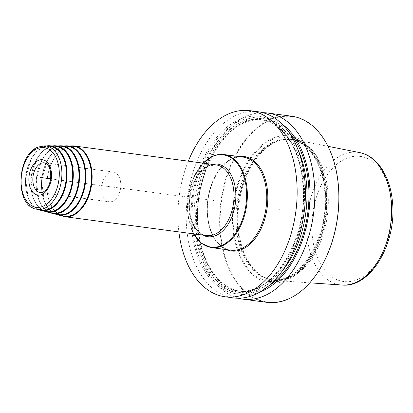 <?xml version="1.0" encoding="UTF-8"?>
<svg xmlns="http://www.w3.org/2000/svg" width="413" height="413" viewBox="0 0 413 413"><rect width="100%" height="100%" fill="white"/><g stroke="black" fill="none" stroke-linecap="round" stroke-linejoin="round"><path stroke-width="0.31" stroke-dasharray="2.06 1.55" d="M291.64 116.213A93.89 58.832 -82.4 0 0 220.325 235.064A93.89 58.832 97.6 0 0 266.844 302.342M262.88 112.692A93.89 58.832 -82.4 0 0 196.314 231.863A93.89 58.832 -82.4 0 0 238.162 298.212M258.208 111.758A93.89 58.832 -82.4 0 0 186.893 230.609A93.89 58.832 -82.4 0 0 233.412 297.892M188.307 161.168A93.89 58.832 -82.4 0 0 178.617 229.509A93.89 58.832 -82.4 0 0 178.886 231.899M281.971 124.039A89.425 56.034 -82.4 0 0 221.322 139.124A89.425 56.034 -82.4 0 0 197.125 230.371A89.425 56.034 97.6 0 0 259.56 292.259M318.821 270.758A93.514 58.594 97.6 0 1 259.333 300.07A93.514 58.594 97.6 0 1 220.852 234.997A93.514 58.594 -82.4 0 1 262.487 124.287A93.514 58.594 -82.4 0 1 333.539 160.306M326.033 188.963A74.103 46.432 -82.4 0 0 272.337 138.474A74.103 46.432 -82.4 0 0 233.03 229.669A74.103 46.432 97.6 0 0 286.725 280.164A74.103 46.432 97.6 0 0 326.033 188.963M327.798 190.264A71.134 44.573 -82.4 0 0 294.324 139.584A71.134 44.573 -82.4 0 0 282.812 139.677A71.134 44.573 -82.4 0 0 238.518 229.334A71.134 44.573 97.6 0 0 264.465 277.386A71.134 44.573 97.6 0 0 275.554 280.489A71.134 44.573 97.6 0 0 327.798 190.264M73.189 146.336A35.193 22.054 97.6 0 0 65.775 147.648A35.193 22.054 -82.4 0 0 46.865 184.208A35.193 22.054 -82.4 0 0 63.896 216.076M67.304 146.305A34.444 21.584 97.6 0 0 60.05 147.591A34.444 21.584 -82.4 0 0 41.543 183.372A34.444 21.584 -82.4 0 0 58.207 214.564M61.413 146.279A33.696 21.115 97.6 0 0 54.32 147.534A33.696 21.115 -82.4 0 0 36.215 182.536A33.696 21.115 -82.4 0 0 52.518 213.051M55.528 146.248A32.947 20.645 97.6 0 0 48.589 147.477A32.947 20.645 -82.4 0 0 30.887 181.705A32.947 20.645 -82.4 0 0 46.829 211.539M49.637 146.217A32.199 20.175 97.6 0 0 42.859 147.415A32.199 20.175 -82.4 0 0 25.56 180.868A32.199 20.175 -82.4 0 0 41.14 210.026M112.723 201.26A15.023 9.411 97.6 0 1 109.28 201.792A15.023 9.411 97.6 0 1 101.727 188.364A15.023 9.411 97.6 0 1 109.806 172.536A15.023 9.411 -82.4 0 1 113.245 172.009A15.023 9.411 -82.4 0 1 120.797 185.432A15.023 9.411 -82.4 0 1 112.723 201.26M303.916 180.527A89.425 56.034 97.6 0 1 256.483 290.582A89.425 56.034 97.6 0 1 191.684 229.649A89.425 56.034 -82.4 0 1 239.117 119.6A89.425 56.034 -82.4 0 1 303.916 180.527M279.534 209.319L278.083 209.123M69.487 181.333L214.254 200.62M50.649 178.824L111.262 186.898M325.145 189.278A72.9 45.678 -82.4 0 0 272.322 139.609A72.9 45.678 -82.4 0 0 233.655 229.318A72.9 45.678 97.6 0 0 286.477 278.992A72.9 45.678 97.6 0 0 325.145 189.278M325.238 190.057A70.757 44.336 97.6 0 1 271.491 279.627A70.757 44.336 97.6 0 1 236.432 228.926A70.757 44.336 -82.4 0 1 290.179 139.351A70.757 44.336 -82.4 0 1 325.238 190.057M326.285 190.197A70.757 44.336 -82.4 0 0 291.227 139.491A70.757 44.336 -82.4 0 0 237.48 229.065A70.757 44.336 97.6 0 0 272.539 279.766L271.491 279.627C299.678 285.662 330.519 235.131 324.551 189.732C321.995 162.015 307.308 141.158 290.179 139.351L281.914 139.862A70.824 44.377 -82.4 0 0 237.816 229.132A70.824 44.377 97.6 0 0 263.649 276.973L272.539 279.766A70.757 44.336 97.6 0 0 326.285 190.197M282.812 139.677L281.914 139.862A70.824 44.377 -82.4 0 1 326.704 190.228A70.824 44.377 97.6 0 1 309.435 260.004A70.824 44.377 97.6 0 1 263.649 276.973L264.465 277.386M342.01 285.032A66.854 41.889 97.6 0 1 307.21 236.954A66.854 41.889 -82.4 0 1 359.656 152.603M391.514 201.632A63.101 39.54 -82.4 0 0 345.789 158.633A63.101 39.54 -82.4 0 0 312.316 236.293A63.101 39.54 97.6 0 0 358.045 279.286A63.101 39.54 97.6 0 0 391.514 201.632M238.497 156.491A47.696 29.886 97.6 0 0 232.906 158.122A47.696 29.886 -82.4 0 0 207.455 204.167A47.696 29.886 -82.4 0 0 226.102 249.555M232.4 158.768A46.943 29.416 -82.4 0 0 207.161 208.224A46.943 29.416 -82.4 0 0 230.759 250.18C215.746 248.879 204.652 225.581 207.925 201.007C210.011 181.57 220.532 163.729 232.627 158.737C236.169 157.193 239.679 156.656 243.154 157.11A46.943 29.416 97.6 0 0 232.4 158.768M211.353 247.594A46.943 29.416 -82.4 0 1 187.755 205.638A46.943 29.416 -82.4 0 1 212.994 156.181A46.943 29.416 97.6 0 1 223.753 154.524M203.17 163.15A46.571 29.178 -82.4 0 0 193.749 233.882M202.783 235.085A36.618 22.942 -82.4 0 1 189.593 199.846A36.618 22.942 -82.4 0 1 209.055 165.396A36.618 22.942 97.6 0 1 212.205 164.353M207.889 166.124A35.678 22.354 -82.4 0 0 188.705 203.712A35.678 22.354 -82.4 0 0 206.645 235.601C195.814 234.847 187.115 216.954 189.82 197.92C192.432 181.705 198.648 171.08 208.462 166.052L216.066 164.87A35.678 22.354 97.6 0 0 207.889 166.124M69.88 146.057A35.678 22.354 -82.4 0 0 66.023 147.224A35.678 22.354 -82.4 0 0 46.839 184.812A35.678 22.354 -82.4 0 0 64.774 216.696M71.47 146.192A35.301 22.121 97.6 0 0 65.765 147.544A35.301 22.121 -82.4 0 0 46.855 182.845A35.301 22.121 -82.4 0 0 62.198 215.767M64.015 146.026A34.929 21.889 97.6 0 0 60.283 147.167A34.929 21.889 -82.4 0 0 41.512 183.449A34.929 21.889 -82.4 0 0 58.414 215.08M56.524 214.259A34.553 21.652 -82.4 0 1 41.527 182.03A34.553 21.652 -82.4 0 1 60.04 147.487A34.553 21.652 97.6 0 1 65.6 146.161M58.166 146.001A34.181 21.419 97.6 0 0 54.552 147.111A34.181 21.419 -82.4 0 0 36.184 182.613A34.181 21.419 -82.4 0 0 52.725 213.567M50.856 212.752A33.804 21.182 -82.4 0 1 36.199 181.209A33.804 21.182 -82.4 0 1 54.309 147.431A33.804 21.182 97.6 0 1 59.73 146.135M52.322 145.975A33.432 20.949 97.6 0 0 48.822 147.049A33.432 20.949 -82.4 0 0 30.856 181.777A33.432 20.949 -82.4 0 0 47.036 212.055M45.182 211.239A33.055 20.712 -82.4 0 1 30.872 180.388A33.055 20.712 -82.4 0 1 48.579 147.374A33.055 20.712 97.6 0 1 53.86 146.104M46.473 145.949A32.684 20.48 97.6 0 0 43.091 146.992A32.684 20.48 -82.4 0 0 25.529 180.946A32.684 20.48 -82.4 0 0 41.346 210.542M39.514 209.732A32.307 20.242 -82.4 0 1 25.544 179.567A32.307 20.242 -82.4 0 1 42.849 147.317A32.307 20.242 97.6 0 1 47.996 146.078M45.208 145.841A31.987 20.046 97.6 0 0 38.476 147.033A31.987 20.046 -82.4 0 0 21.285 180.264A31.987 20.046 -82.4 0 0 36.762 209.231M113.245 172.009L44.346 162.83A15.023 9.411 97.6 0 1 51.893 176.253A15.023 9.411 97.6 0 1 43.819 192.081A15.023 9.411 -82.4 0 1 40.376 192.608L109.28 201.792M302.889 180.982A87.783 55.006 97.6 0 1 256.323 289.012A87.783 55.006 97.6 0 1 192.711 229.2A87.783 55.006 -82.4 0 1 239.277 121.164A87.783 55.006 -82.4 0 1 302.889 180.982M298.207 150.296A86.379 54.124 -82.4 0 0 263.561 120.049C228.606 112.775 191.245 174.394 198.467 229.638C201.58 263.391 219.484 288.992 240.743 291.289L237.48 290.855C272.435 298.124 309.791 236.51 302.574 181.266C299.456 147.513 281.558 121.912 260.293 119.615A86.379 54.124 -82.4 0 1 303.09 181.513A86.379 54.124 97.6 0 1 237.48 290.855A86.379 54.124 97.6 0 1 194.683 228.957A86.379 54.124 -82.4 0 1 260.293 119.615L263.561 120.049A86.379 54.124 -82.4 0 0 197.946 229.391A86.379 54.124 97.6 0 0 240.743 291.289A86.379 54.124 97.6 0 0 282.105 271.165M268.011 286.431A87.783 55.006 97.6 0 1 198.152 229.922A87.783 55.006 -82.4 0 1 225.612 136.027A87.783 55.006 -82.4 0 1 288.599 131.876M309.776 282.828L275.554 280.489M327.968 146.29L294.324 139.584M193.687 233.872L188.214 216.959L188.116 197.135L193.398 178.034L203.108 163.14M69.838 146.052L65.904 147.24L58.94 152.139L53.076 160.048L46.865 181.415L47.149 192.664L49.736 202.742L54.366 210.62L60.587 215.478M63.989 146.026L60.179 147.183L53.36 151.974L47.624 159.712L41.537 180.61L44.33 201.487L48.853 209.2L54.934 213.97M58.14 146.001L54.449 147.126L47.779 151.808L42.167 159.372L36.21 179.805L38.925 200.228L43.344 207.785L49.281 212.463M52.291 145.975L48.719 147.069L42.198 151.648L36.716 159.036L30.877 178.999L33.52 198.968L37.831 206.366L43.633 210.96M46.442 145.944L42.988 147.007L36.618 151.483L31.259 158.7L25.549 178.199L28.115 197.713L32.317 204.951L37.981 209.453"/><path stroke-width="0.62" d="M333.539 160.306A93.514 58.594 -82.4 0 1 333.575 160.425A93.514 58.594 -82.4 0 1 338.216 183.635A93.514 58.594 97.6 0 1 318.888 270.654L318.753 270.861A93.89 58.832 97.6 0 0 338.159 183.491A93.89 58.832 -82.4 0 0 333.503 160.187A93.89 58.832 -82.4 0 0 291.64 116.213L267.629 113.012A93.89 58.832 -82.4 0 0 262.88 112.692M238.162 298.212A93.89 58.832 -82.4 0 0 242.834 299.146A93.89 58.832 -82.4 0 0 314.148 180.295A93.89 58.832 -82.4 0 0 267.629 113.012M178.886 231.899A93.89 58.832 -82.4 0 0 225.137 296.787L233.412 297.892A93.89 58.832 -82.4 0 0 304.727 179.041A93.89 58.832 -82.4 0 0 258.208 111.758L249.937 110.658A93.89 58.832 -82.4 0 0 188.307 161.168M225.137 296.787A93.89 58.832 -82.4 0 0 296.457 177.936A93.89 58.832 -82.4 0 0 249.937 110.658M259.56 292.259A89.425 56.034 97.6 0 0 309.358 181.255A89.425 56.034 -82.4 0 0 281.971 124.039M318.753 270.861A93.89 58.832 97.6 0 1 266.844 302.342L242.834 299.146M63.896 216.076A35.193 22.054 -82.4 0 0 72.616 214.941A35.193 22.054 97.6 0 0 91.541 177.342A35.193 22.054 97.6 0 0 73.189 146.336L67.634 145.866A34.929 21.889 97.6 0 1 85.852 176.635A34.929 21.889 97.6 0 1 67.066 213.949A34.929 21.889 -82.4 0 1 58.414 215.08L63.896 216.076M58.207 214.564A34.444 21.584 -82.4 0 0 66.736 213.454A34.444 21.584 97.6 0 0 85.264 176.65A34.444 21.584 97.6 0 0 67.304 146.305L61.749 145.835A34.181 21.419 97.6 0 1 79.575 175.948A34.181 21.419 97.6 0 1 61.191 212.463A34.181 21.419 -82.4 0 1 52.725 213.567L58.207 214.564M52.518 213.051A33.696 21.115 -82.4 0 0 60.861 211.962A33.696 21.115 97.6 0 0 78.986 175.964A33.696 21.115 97.6 0 0 61.413 146.279L55.863 145.804A33.432 20.949 97.6 0 1 73.297 175.257A33.432 20.949 97.6 0 1 55.316 210.976A33.432 20.949 -82.4 0 1 47.036 212.055L52.518 213.051M46.829 211.539A32.947 20.645 -82.4 0 0 54.986 210.475A32.947 20.645 97.6 0 0 72.709 175.272A32.947 20.645 97.6 0 0 55.528 146.248L49.973 145.774A32.684 20.48 97.6 0 1 67.02 174.57A32.684 20.48 97.6 0 1 49.441 209.484A32.684 20.48 -82.4 0 1 41.346 210.542L46.829 211.539M41.14 210.026A32.199 20.175 -82.4 0 0 49.111 208.988A32.199 20.175 97.6 0 0 66.431 174.585A32.199 20.175 97.6 0 0 49.637 146.217L45.208 145.841A31.987 20.046 97.6 0 1 61.893 174.023A31.987 20.046 97.6 0 1 44.687 208.198A31.987 20.046 -82.4 0 1 36.762 209.231L41.14 210.026M40.185 177.43L50.649 178.824M327.968 146.29L359.656 152.603A66.854 41.889 -82.4 0 1 391.111 200.233A66.854 41.889 97.6 0 1 342.01 285.032L309.776 282.828M226.102 249.555A47.696 29.886 -82.4 0 0 242.168 249.318A47.696 29.886 97.6 0 0 267.769 194.9A47.696 29.886 97.6 0 0 238.497 156.491M211.353 247.594L230.759 250.18A46.943 29.416 -82.4 0 0 241.517 248.523A46.943 29.416 97.6 0 0 266.757 199.066A46.943 29.416 97.6 0 0 243.154 157.11L223.753 154.524A46.943 29.416 97.6 0 1 247.351 196.48A46.943 29.416 97.6 0 1 222.111 245.936A46.943 29.416 -82.4 0 1 211.353 247.594L201.492 243.329L193.687 233.872M193.749 233.882A46.571 29.178 -82.4 0 0 221.569 245.513A46.571 29.178 97.6 0 0 246.272 188.204A46.571 29.178 97.6 0 0 212.525 156.47A46.571 29.178 -82.4 0 0 203.17 163.15M212.205 164.353A36.618 22.942 97.6 0 1 235.777 192.747A36.618 22.942 97.6 0 1 216.164 235.405A36.618 22.942 -82.4 0 1 202.783 235.085M60.587 215.478L64.774 216.696L206.645 235.601A35.678 22.354 -82.4 0 0 214.817 234.341A35.678 22.354 97.6 0 0 234.001 196.753A35.678 22.354 97.6 0 0 216.066 164.87L74.195 145.97A35.678 22.354 -82.4 0 0 69.88 146.057M64.774 216.696A35.678 22.354 -82.4 0 0 72.951 215.441A35.678 22.354 -82.4 0 0 92.13 177.853A35.678 22.354 -82.4 0 0 74.195 145.97L69.838 146.052M62.198 215.767A35.301 22.121 -82.4 0 0 72.626 215.044A35.301 22.121 97.6 0 0 91.603 175.969A35.301 22.121 97.6 0 0 71.47 146.192M64.015 146.026A34.929 21.889 97.6 0 1 67.634 145.866L63.989 146.026M65.6 146.161A34.553 21.652 97.6 0 1 85.326 175.298A34.553 21.652 97.6 0 1 66.751 213.557A34.553 21.652 -82.4 0 1 56.524 214.259M58.166 146.001A34.181 21.419 97.6 0 1 61.749 145.835L58.14 146.001M59.73 146.135A33.804 21.182 97.6 0 1 79.048 174.622A33.804 21.182 97.6 0 1 60.871 212.065A33.804 21.182 -82.4 0 1 50.856 212.752M52.322 145.975A33.432 20.949 97.6 0 1 55.863 145.804L52.291 145.975M53.86 146.104A33.055 20.712 97.6 0 1 72.771 173.945A33.055 20.712 97.6 0 1 54.996 210.578A33.055 20.712 -82.4 0 1 45.182 211.239M46.473 145.949A32.684 20.48 97.6 0 1 49.973 145.774L46.442 145.944M47.996 146.078A32.307 20.242 97.6 0 1 66.493 173.274A32.307 20.242 97.6 0 1 49.121 209.092A32.307 20.242 -82.4 0 1 39.514 209.732M43.107 206.216A30.113 18.869 -82.4 0 0 59.08 169.16A30.113 18.869 -82.4 0 0 37.258 148.639A30.113 18.869 -82.4 0 0 21.285 185.7A30.113 18.869 -82.4 0 0 43.107 206.216M38.45 160.373A17.836 11.177 97.6 0 1 51.377 172.531A17.836 11.177 97.6 0 1 41.914 194.482A17.836 11.177 97.6 0 1 28.987 182.329A17.836 11.177 97.6 0 1 38.45 160.373M40.902 163.357A15.023 9.411 97.6 0 1 44.346 162.83C49.178 164.328 51.269 169.738 50.613 179.056C49.328 184.632 48.662 188.622 42.962 192.195L40.376 192.608A15.023 9.411 -82.4 0 1 32.823 179.185A15.023 9.411 -82.4 0 1 40.902 163.357M282.105 271.165A86.379 54.124 97.6 0 0 306.358 181.947A86.379 54.124 -82.4 0 0 298.207 150.296M288.599 131.876A87.783 55.006 -82.4 0 1 308.325 181.705A87.783 55.006 97.6 0 1 268.011 286.431M359.656 152.603C377.121 155.887 390.017 176 392.35 200.863C397.425 241.765 371.313 288.186 342.01 285.032M203.108 163.14L212.762 156.212C216.433 154.612 220.093 154.049 223.753 154.524M58.414 215.08L54.934 213.97M52.725 213.567L49.281 212.463M47.036 212.055L43.633 210.96M41.346 210.542L37.981 209.453M45.208 145.841L37.955 147.116C16.339 154.968 14.692 206.65 36.762 209.231"/></g></svg>
